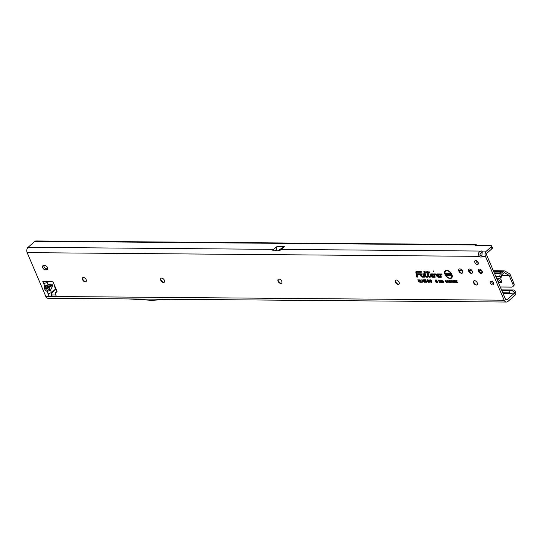 <?xml version="1.0" encoding="UTF-8"?>
<svg xmlns="http://www.w3.org/2000/svg" width="543" height="543" viewBox="0 0 543 543"><rect width="100%" height="100%" fill="white"/><g stroke="black" fill="none" stroke-linecap="round" stroke-linejoin="round"><path stroke-width="0.81" d="M48.117 284.695L44.804 286.168L44.288 287.193A2.226 1.724 26.6 0 0 46.813 287.729L47.329 286.704A2.226 1.724 -153.4 0 1 44.804 286.168L42.809 281.505L43.745 283.69L47.119 282.36L48.117 284.695A2.226 1.568 -102.2 0 1 47.716 286.385L51.646 285.292L50.397 286.365A2.226 0.916 26.8 0 1 51.938 287.362C52.915 285.041 52.461 283.975 50.574 284.165L48.117 284.695M44.288 287.193L44.356 288.788L45.653 290.396A2.226 0.591 -53.3 0 1 47.037 288.245L46.569 288.129L46.813 287.729L50.173 285.849A2.226 1.568 -102.2 0 0 50.574 284.165M82.421 278.505A4.5 2.722 -131.1 0 0 82.427 278.511A4.5 2.722 -131.1 0 0 85.237 281.729M86.099 281.539A2.572 1.554 48.9 0 1 84.681 281.586A2.572 1.554 48.9 0 1 82.645 279.536A2.572 1.554 48.9 0 1 82.488 279.075A2.572 1.554 48.9 0 1 82.726 277.67M160.647 279.143A4.5 2.722 -131.1 0 0 160.647 279.156A4.5 2.722 -131.1 0 0 163.463 282.374M164.325 282.184A2.572 1.554 48.9 0 1 162.907 282.224A2.572 1.554 48.9 0 1 160.864 280.174A2.572 1.554 48.9 0 1 160.714 279.713A2.572 1.554 48.9 0 1 160.945 278.315M277.975 280.107A4.5 2.722 -131.1 0 0 277.982 280.12A4.5 2.722 -131.1 0 0 280.792 283.331M281.661 283.141A2.572 1.554 48.9 0 1 280.242 283.188A2.572 1.554 48.9 0 1 278.199 281.138A2.572 1.554 48.9 0 1 278.043 280.677A2.572 1.554 48.9 0 1 278.281 279.278M395.311 281.07A4.5 2.722 -131.1 0 0 395.318 281.084A4.5 2.722 -131.1 0 0 398.128 284.294M398.996 284.104A2.572 1.554 48.9 0 1 397.578 284.152A2.572 1.554 48.9 0 1 395.535 282.102A2.572 1.554 48.9 0 1 395.379 281.641A2.572 1.554 48.9 0 1 395.616 280.242M473.537 281.715A4.5 2.722 -131.1 0 0 473.537 281.722A4.5 2.722 -131.1 0 0 476.354 284.939M477.216 284.749A2.572 1.554 48.9 0 1 475.797 284.797A2.572 1.554 48.9 0 1 473.761 282.747A2.572 1.554 48.9 0 1 473.605 282.285A2.572 1.554 48.9 0 1 473.842 280.887M468.555 270.034A4.5 2.722 -131.1 0 0 468.555 270.047A4.5 2.722 -131.1 0 0 471.372 273.258M472.234 273.068A2.572 1.554 48.9 0 1 470.815 273.115A2.572 1.554 48.9 0 1 468.779 271.066A2.572 1.554 48.9 0 1 468.623 270.604A2.572 1.554 48.9 0 1 468.86 269.206M478.329 270.115A4.5 2.722 -131.1 0 0 478.335 270.122A4.5 2.722 -131.1 0 0 481.146 273.339M482.014 273.149A2.572 1.554 48.9 0 1 480.596 273.197A2.572 1.554 48.9 0 1 478.553 271.147A2.572 1.554 48.9 0 1 478.397 270.685A2.572 1.554 48.9 0 1 478.634 269.287M458.774 269.952A4.5 2.722 -131.1 0 0 458.781 269.966A4.5 2.722 -131.1 0 0 461.591 273.177M462.46 272.986A2.572 1.554 48.9 0 1 461.034 273.034A2.572 1.554 48.9 0 1 458.998 270.984A2.572 1.554 48.9 0 1 458.842 270.523A2.572 1.554 48.9 0 1 459.079 269.124M433.049 271.249L433.694 271.33L433.321 270.909L433.049 271.249M450.744 275.308L451.118 275.43L450.744 275.308M445.362 274.391A4.276 2.593 -131.1 0 0 450.765 277.914A4.276 2.593 -131.1 0 0 451.457 274.439A4.276 2.593 -131.1 0 0 448.287 271.12A4.276 2.593 -131.1 0 0 445.26 271.609A4.276 2.593 -131.1 0 0 445.362 274.391M450.921 277.84A4.392 2.661 -131.1 0 0 451.084 277.785A4.392 2.661 -131.1 0 0 452.081 275.07M444.968 274.385A4.826 2.925 -131.1 0 0 448.545 278.131A4.826 2.925 -131.1 0 0 451.966 277.582A4.826 2.925 -131.1 0 0 451.851 274.439A4.826 2.925 -131.1 0 0 445.749 270.462A4.826 2.925 -131.1 0 0 444.968 274.385M448.817 277.826A4.711 2.851 -131.1 0 0 452.047 277.425M428.196 276.007A0.923 0.563 -131.1 0 0 429.194 276.801L429.791 276.516L429.065 276.509A0.584 0.353 48.9 0 1 428.4 275.885L427.728 272.572L429.255 272.586L427.667 272.281L427.531 271.581L427.416 272.281L425.861 272.267L427.477 272.566L428.128 275.803A0.923 0.563 -131.1 0 0 428.196 276.007M427.877 276.007A1.371 0.828 -131.1 0 0 429.357 277.181L430.26 277.188L430.042 276.143L428.746 275.98L428.135 272.953L429.662 272.966L429.445 271.914L427.925 271.9L427.782 271.201L426.866 271.195L427.008 271.894L425.454 271.88L425.664 272.932L427.226 272.946L427.782 275.701A1.371 0.828 -131.1 0 0 427.877 276.007M429.262 276.801A1.256 0.76 -131.1 0 0 429.567 276.862L430.192 276.862M425.997 276.482A0.584 0.353 48.9 0 1 425.325 275.858L424.456 271.554L425.06 275.776A0.923 0.563 -131.1 0 0 425.121 275.98A0.923 0.563 -131.1 0 0 426.119 276.774L427.07 276.787L426.017 276.109M424.802 275.98A1.371 0.828 -131.1 0 0 426.282 277.154L427.477 277.168L427.26 276.115L425.685 275.987L424.707 271.181L423.798 271.174L424.707 275.681A1.371 0.828 -131.1 0 0 424.802 275.98M426.187 276.781A1.256 0.76 -131.1 0 0 426.493 276.835L427.409 276.842M422.026 276.455A0.584 0.353 48.9 0 1 421.354 275.824L421.029 274.201L421.09 275.749A0.923 0.563 -131.1 0 0 421.151 275.953A0.923 0.563 -131.1 0 0 422.149 276.747L423.995 276.76L423.479 274.222L423.683 276.468L422.026 276.455L422.047 276.075M420.839 275.946A1.371 0.828 -131.1 0 0 422.311 277.127L424.402 277.14L423.737 273.848L422.821 273.842L423.275 276.082L421.863 276.075L421.28 273.828L420.37 273.821L420.737 275.647A1.371 0.828 -131.1 0 0 420.839 275.946M422.223 276.747A1.256 0.76 -131.1 0 0 422.529 276.801L424.334 276.815M47.811 268.771L46.752 268.765A2.572 1.554 48.9 0 1 43.983 266.559A2.572 1.554 48.9 0 1 43.759 265.507M42.7 267.679A2.572 1.554 48.9 0 1 42.843 265.758A2.572 1.554 48.9 0 1 43.596 265.507L44.825 265.513A2.572 1.554 48.9 0 1 47.302 267.183A2.572 1.554 48.9 0 1 47.445 269.64A2.572 1.554 48.9 0 1 46.691 269.891L45.469 269.885A2.572 1.554 48.9 0 1 42.7 267.679M493.811 283.833A2.315 1.398 48.9 0 1 491.598 281.871A2.315 1.398 48.9 0 1 491.395 281.064M493.614 283.025A2.315 1.398 48.9 0 1 493.485 284.749A2.315 1.398 48.9 0 1 490.315 282.998A2.315 1.398 48.9 0 1 490.444 281.267A2.315 1.398 48.9 0 1 493.614 283.025M478.369 263.335A2.315 1.398 48.9 0 1 476.157 261.38A2.315 1.398 48.9 0 1 475.96 260.572M478.173 262.527A2.315 1.398 48.9 0 1 478.044 264.258A2.315 1.398 48.9 0 1 474.874 262.5A2.315 1.398 48.9 0 1 475.003 260.769A2.315 1.398 48.9 0 1 478.173 262.527M86.181 279.679A2.572 1.554 48.9 0 1 86.038 281.6A2.572 1.554 48.9 0 1 82.516 279.645A2.572 1.554 48.9 0 1 82.658 277.724A2.572 1.554 48.9 0 1 86.181 279.679M164.407 280.317A2.572 1.554 48.9 0 1 164.264 282.238A2.572 1.554 48.9 0 1 160.742 280.29A2.572 1.554 48.9 0 1 160.884 278.369A2.572 1.554 48.9 0 1 164.407 280.317M281.742 281.281A2.572 1.554 48.9 0 1 281.6 283.202A2.572 1.554 48.9 0 1 278.07 281.254A2.572 1.554 48.9 0 1 278.213 279.333A2.572 1.554 48.9 0 1 281.742 281.281M399.071 282.245A2.572 1.554 48.9 0 1 398.929 284.165A2.572 1.554 48.9 0 1 395.406 282.217A2.572 1.554 48.9 0 1 395.548 280.297A2.572 1.554 48.9 0 1 399.071 282.245M462.534 271.127A2.572 1.554 48.9 0 1 462.392 273.048A2.572 1.554 48.9 0 1 458.869 271.1A2.572 1.554 48.9 0 1 459.011 269.179A2.572 1.554 48.9 0 1 462.534 271.127M472.315 271.208A2.572 1.554 48.9 0 1 472.172 273.129A2.572 1.554 48.9 0 1 468.65 271.181A2.572 1.554 48.9 0 1 468.792 269.26A2.572 1.554 48.9 0 1 472.315 271.208M477.297 282.889A2.572 1.554 48.9 0 1 477.154 284.81A2.572 1.554 48.9 0 1 473.632 282.855A2.572 1.554 48.9 0 1 473.774 280.935A2.572 1.554 48.9 0 1 477.297 282.889M482.096 271.29A2.572 1.554 48.9 0 1 481.953 273.21A2.572 1.554 48.9 0 1 478.424 271.256A2.572 1.554 48.9 0 1 478.566 269.335A2.572 1.554 48.9 0 1 482.096 271.29M481.98 255.957A2.572 1.554 48.9 0 1 480.514 255.23C479.435 254.144 479.802 253.357 481.627 252.882A2.572 0.971 156.9 0 1 482.184 252.8M507.101 299.648L514.812 292.887L515.85 292.657A2.572 1.799 -89.5 0 1 515.002 295.249L507.881 301.467A3.855 2.701 -89.5 0 1 506.449 302.044A3.855 2.701 -89.5 0 1 504.169 300.204L485.49 256.405A3.855 2.701 -89.5 0 1 486.399 251.097L491.123 246.97L491.904 248.796L487.173 252.923A1.71 1.201 -89.5 0 0 486.772 255.285L505.452 299.084A1.71 1.201 -89.5 0 0 506.47 299.899A1.71 1.201 -89.5 0 0 507.101 299.648L505.832 299.634M55.888 295.025L52.298 294.998L51.313 296.118L50.994 295.385L51.585 292.487L54.816 289.663A1.283 0.903 90.5 0 0 55.121 287.899L54.7 286.914A1.283 0.903 -89.5 0 1 54.653 285.706M57.015 291.313L56.777 291.401A1.283 0.781 -131.1 0 0 56.621 291.489A1.283 0.781 -131.1 0 0 56.513 291.632M45.653 290.396L47.044 291.435L50.479 290.247A2.226 0.916 -153.2 0 0 48.938 289.249L47.037 288.245L50.397 286.365L48.938 289.249M48.429 289.283A2.226 0.591 -53.3 0 0 47.044 291.435L48.103 293.912L51.585 292.487M46.528 281.532L46.067 281.932M514.744 292.976L509.578 293.39L509.083 290.804L512.225 290.62L514.879 292.555L515.707 292.032L515.85 292.657M486.399 251.097L482.17 251.063L481.967 256.377A2.572 1.554 48.9 0 1 481.668 256.839A2.572 1.554 48.9 0 1 479.231 256.35C477.813 253.914 478.349 252.142 480.847 251.056A2.572 0.971 156.9 0 1 482.17 251.063L482.279 251.321M277.86 250.812L284.518 246.692L279.462 250.825L272.776 250.771A3.855 2.701 -89.5 0 1 273.726 249.352L28.06 247.336A3.855 2.701 90.5 0 0 27.15 252.638L45.829 296.437A3.855 2.701 90.5 0 0 48.11 298.277L506.449 302.044M491.904 248.796A2.572 0.971 -23.1 0 0 492.433 247.771L491.653 245.945A2.572 0.971 -23.1 0 0 490.831 245.612L476.163 245.49A2.572 0.971 156.9 0 1 475.342 245.151A2.572 0.971 156.9 0 1 475.308 244.954L475.464 245.307M273.726 249.352L276.923 246.563L276.414 249.508L274.955 250.791M276.923 246.563L284.41 246.624L277.649 250.812M491.123 246.97A2.572 0.971 -23.1 0 0 491.653 245.945M34.922 241.336L475.308 244.954L475.987 244.574L35.879 240.956A2.572 1.799 90.5 0 0 34.922 241.336L28.06 247.336M51.293 293.675L56.024 289.127A2.572 1.677 58.2 0 1 55.977 288.815M42.809 281.505L51.979 281.579A1.283 0.781 48.9 0 1 53.363 282.679L56.927 291.034A1.283 0.781 48.9 0 1 56.852 291.998A1.283 0.781 48.9 0 1 56.696 292.086L55.495 292.521A1.283 0.781 -131.1 0 0 55.338 292.616A1.283 0.781 -131.1 0 0 55.264 293.573L55.902 295.066A1.283 0.781 48.9 0 1 55.834 296.03A1.283 0.781 48.9 0 1 55.454 296.152L49.04 296.105L48.103 293.912L49.04 296.105M447.188 282.17L446.713 281.464L446.95 280.392L448.226 282.184L447.188 282.17L448.423 281.919M448.905 282.482L447.751 280.426L449.075 281.898L449.142 280.439L450.018 282.496L449.231 281.288L449.197 282.489L448.369 281.22L448.905 282.482M450.459 282.496L449.305 280.439L450.683 281.07L450.127 281.722L450.459 282.496M450.683 281.07L450.127 281.722M451.423 282.204L450.948 281.505L451.185 280.426L452.462 282.217L451.423 282.204L452.658 281.953M453.14 282.516L451.986 280.459L453.419 281.81L453.12 280.466L454.002 282.523L452.57 281.179L453.14 282.516M455.299 282.536L454.206 282.53L453.33 280.473L454.403 280.48L454.552 280.833L453.758 280.826L454.864 281.661L454.111 281.654L454.328 282.177L455.299 282.536M455.72 282.543L454.566 280.48L455.998 281.831L455.699 280.493L456.575 282.55L455.149 281.199L455.72 282.543M457.396 282.557L455.801 280.493L456.955 280.5L457.111 280.853L456.67 280.853L457.396 282.557M446.597 281.973L446.468 282.489L445.355 281.417L445.586 280.385L446.455 281.077L445.728 280.738L445.633 281.417L446.312 282.136L446.448 281.647M446.76 281.729L446.394 282.122M445.959 280.446L445.633 281.417M439.762 282.279L439.355 281.62L440.074 281.939L439.667 280.127L440.325 281.668L440.183 282.475L439.762 282.279L440.434 282.353M440.773 282.285L440.373 281.634L441.086 281.946L440.332 280.134L440.685 280.134L441.344 281.681L441.201 282.482L440.773 282.285L441.452 282.367M441.792 282.299L441.391 281.641L442.104 281.953L441.35 280.14L441.703 280.147L442.355 281.688L442.219 282.489L441.792 282.299L442.464 282.374M442.81 282.306L442.409 281.647L443.122 281.966L442.715 280.154L443.373 281.695L443.237 282.496L442.81 282.306L443.482 282.38M439.389 282.469L438.547 280.093L439.389 282.469M436.524 282.414L436.07 282.414L435.058 280.032L435.676 280.039L436.341 281.159L436.056 280.039L436.667 280.045L437.685 282.428L436.864 281.546L437.088 282.421L436.158 281.559L436.524 282.414M429.228 280.032L428.889 281.125L429.649 281.932L429.791 281.362L430.192 281.471L429.852 282.387L428.529 281.118L428.807 279.896L429.859 280.738L428.787 280.446L429.208 280.032L429.065 280.901M430.205 282.211L429.852 282.387L429.791 281.362M430.789 280.045L430.45 281.138L431.21 281.946L431.352 281.376L431.753 281.484L431.407 282.401L430.09 281.131L430.361 279.91L431.42 280.751L430.348 280.459L430.762 280.045L430.626 280.914M431.766 282.224L431.407 282.401L431.352 281.376M428.692 281.634L428.339 282.38L427.226 281.43L428.339 281.634L426.92 280.588L427.239 279.883L428.271 280.738L427.443 280.337L427.389 280.758L428.692 281.634L428.339 282.38L428.556 282.055L428.108 281.919M428.461 281.797L428.678 281.41M427.694 280.018L427.28 280.595M426.635 282.238L425.271 281.111L425.325 279.869L425.855 280.154L426.275 281.912M425.44 282.224L424.076 281.098L424.131 279.855L424.66 280.14L425.244 281.111L425.407 282.027L425.081 281.898M423.221 279.849L424.273 282.312L422.739 280.466L423.221 279.849M422.101 280.351L421.185 279.889L422.345 279.903L422.78 282.306L422.101 280.351L422.481 280.032M420.472 282.285L419.074 279.842L420.784 280.568L420.73 281.226L421.694 282.292L420.214 281.294L420.472 282.285M420.784 280.568L420.73 281.226L420.961 280.344M419.155 282.272L417.757 279.835L418.972 279.842L419.169 280.303L418.314 280.297L419.454 281.26L418.721 281.254L419.155 282.272M432.886 275.437L433.307 273.923L431.04 273.91A1.934 1.174 -131.1 0 0 430.68 273.971A1.934 1.174 -131.1 0 0 430.477 275.783A1.934 1.174 -131.1 0 0 432.445 277.208L435.126 277.229L434.692 275.009L435.88 274.996L435.669 273.944L434.298 273.937A1.371 0.828 -131.1 0 0 434.04 273.977A1.371 0.828 -131.1 0 0 433.721 274.792L434 276.17L431.997 276.156A0.706 0.428 48.9 0 1 431.488 274.962L431.739 275.423L432.886 275.437M439.063 275.484L439.477 273.977L437.21 273.957A1.934 1.174 -131.1 0 0 436.85 274.025A1.934 1.174 -131.1 0 0 436.647 275.83A1.934 1.174 -131.1 0 0 438.622 277.256L441.296 277.283L440.862 275.063L442.05 275.043L441.839 273.998L440.468 273.984A1.371 0.828 -131.1 0 0 440.21 274.032A1.371 0.828 -131.1 0 0 439.891 274.846L440.169 276.224L438.174 276.204A0.706 0.428 48.9 0 1 437.658 275.009L437.909 275.477L439.063 275.484M415.904 272.661L416.8 277.079L417.71 277.086L417.255 274.839L419.977 274.867L419.766 273.815L417.044 273.794L416.868 272.939A1.235 0.747 48.9 0 1 416.929 272.41A1.235 0.747 48.9 0 1 417.384 272.165L421.368 272.199L421.151 271.147L416.936 271.113A2.471 1.493 -131.1 0 0 416.474 271.195A2.471 1.493 -131.1 0 0 415.904 272.661L416.216 272.477M446.97 275.593L446.448 275.586L445.43 273.197L447.045 274.398L446.536 273.21L447.052 273.21L448.077 275.6L446.468 274.419L446.97 275.593M450.5 275.62L449.984 275.613L448.959 273.224L450.371 273.238L450.615 273.801L449.719 273.794L450.642 274.14L450.88 274.697L450.099 274.69L450.5 275.62M449.523 274.873L449.041 275.634L447.792 274.683L449.007 274.873L447.534 273.889L447.968 273.19L449.102 274.032L448.084 273.916L449.523 274.873L449.041 275.634L449.251 275.315L448.179 274.548M448.81 275.077L449.346 274.649L447.873 273.665L448.267 273.068M447.873 273.665L447.968 273.19M27.15 252.638L479.231 256.35L480.514 255.23M417.112 276.706L416.8 277.079M416.644 271.147A2.355 1.425 -131.1 0 0 416.223 272.294M417.031 272.281A1.351 0.814 48.9 0 1 417.099 272.111A1.351 0.814 48.9 0 1 417.601 271.846L421.3 271.873M417.255 274.839L419.909 274.541M417.119 276.76L417.642 276.76M421.164 271.201L417.316 271.174A2.138 1.296 -131.1 0 0 416.515 271.588A2.138 1.296 -131.1 0 0 416.44 271.758M416.861 272.6A1.568 0.95 48.9 0 1 417.085 271.799M419.773 273.869L417.099 273.794M417.099 271.493A2.023 1.222 -131.1 0 0 416.345 271.894A2.023 1.222 -131.1 0 0 416.25 272.762L417.051 276.699L416.848 274.459L419.569 274.48L416.793 274.167L416.522 272.837A1.677 1.018 48.9 0 1 416.909 271.839A1.677 1.018 48.9 0 1 417.228 271.785L420.961 271.819L417.099 271.493L417.316 271.174M421.293 273.882L420.777 274.201M423.615 276.143L422.237 276.129M423.744 273.903L423.228 274.222M424.721 271.235L424.205 271.554M427.273 276.17L426.207 276.163M437.515 275.036A0.814 0.495 48.9 0 1 437.875 274.69L439.151 275.165M438.303 275.158L437.909 275.477M438.432 274.69L438.038 275.016M440.393 273.991A1.256 0.76 -131.1 0 0 440.237 274.643L439.891 274.846M441.133 274.717L441.988 274.724M436.816 274.629L436.986 274.33A1.609 0.971 -131.1 0 1 437.59 274.018L439.348 274.032L439.09 274.982L438.751 275.104L438.961 274.351L437.373 274.337A1.493 0.903 -131.1 0 0 436.816 274.629A1.493 0.903 -131.1 0 0 437.101 276.034A1.493 0.903 -131.1 0 0 438.459 276.876A1.819 1.106 -131.1 0 0 438.832 276.937L441.228 276.957M437.02 273.971A1.819 1.106 -131.1 0 0 436.728 274.887M440.516 276.278L438.547 276.265A1.032 0.624 48.9 0 1 438.269 276.211M437.373 275.199A1.032 0.624 48.9 0 1 437.468 274.629M441.853 274.052L440.848 274.045A1.038 0.631 -131.1 0 0 440.454 274.249A1.038 0.631 -131.1 0 0 440.393 274.425M440.896 275.009L440.862 274.656M439.348 274.032L438.961 274.351M441.859 274.1L440.631 274.364A0.923 0.563 -131.1 0 0 440.285 274.548A0.923 0.563 -131.1 0 0 440.244 274.941L440.577 276.604L438.33 276.584A1.147 0.692 48.9 0 1 437.163 275.742A1.147 0.692 48.9 0 1 437.285 274.67A1.147 0.692 48.9 0 1 437.495 274.629L438.561 274.636L438.751 275.104M441.954 274.554L441.588 274.371M441.194 276.794L440.509 275.023A0.584 0.353 48.9 0 1 440.753 274.656L441.642 274.663M438.459 276.876L440.889 276.896M431.346 274.989A0.814 0.495 48.9 0 1 431.705 274.636L432.981 275.111M432.133 275.104L431.739 275.423M432.262 274.643L431.868 274.962M434.217 273.937A1.256 0.76 -131.1 0 0 434.067 274.595L433.721 274.792M434.963 274.663L435.812 274.67M430.647 274.582L430.816 274.283A1.609 0.971 -131.1 0 1 431.42 273.964L433.178 273.977L432.914 274.928L432.581 275.057L432.791 274.303L431.203 274.29A1.493 0.903 -131.1 0 0 430.647 274.582A1.493 0.903 -131.1 0 0 430.932 275.987A1.493 0.903 -131.1 0 0 432.289 276.828A1.819 1.106 -131.1 0 0 432.662 276.882L435.058 276.903M430.85 273.923A1.819 1.106 -131.1 0 0 430.558 274.839M434.339 276.231L432.377 276.211A1.032 0.624 48.9 0 1 432.099 276.156M431.203 275.145A1.032 0.624 48.9 0 1 431.298 274.582L432.391 274.588L432.581 275.057M435.676 273.998L434.671 273.991A1.038 0.631 -131.1 0 0 434.285 274.195A1.038 0.631 -131.1 0 0 434.224 274.378M434.726 274.962L434.692 274.609M433.178 273.977L432.791 274.303M435.69 274.052L434.461 274.317A0.923 0.563 -131.1 0 0 434.115 274.493A0.923 0.563 -131.1 0 0 434.074 274.894L434.407 276.557L432.16 276.536A1.147 0.692 48.9 0 1 430.993 275.688A1.147 0.692 48.9 0 1 431.115 274.615A1.147 0.692 48.9 0 1 431.325 274.582M435.785 274.507L435.418 274.324M435.024 276.74L434.339 274.968A0.584 0.353 48.9 0 1 434.583 274.609L435.472 274.615M432.289 276.828L434.719 276.849M428.135 272.953L429.594 272.64M425.977 272.559L427.484 272.627M427.789 271.256L427.273 271.575M429.459 271.968L427.979 271.9M430.056 276.197L429.092 276.129M427.348 271.955L425.861 272.267M445.918 270.4A4.711 2.851 -131.1 0 0 445.084 273.55M448.253 270.685A4.392 2.661 -131.1 0 0 445.43 271.31A4.392 2.661 -131.1 0 0 445.348 271.466M446.828 275.267L445.864 273.204M446.468 274.419L446.495 273.848L447.826 275.274L447.568 275.6M447.045 274.398L447.534 274.52L446.97 273.21M450.357 275.294L449.4 273.231M450.099 274.69L450.738 274.371M449.719 273.794L450.473 273.475M449.699 274.649L449.251 275.315M448.606 274.072L448.891 273.74L448.43 273.428M418.721 281.254L419.318 280.935M418.314 280.297L419.026 279.978M418.762 281.165L418.605 280.799M418.348 280.202L418.191 279.835M421.13 281.491L420.431 280.975L420.051 281.294M420.085 281.206L419.929 280.84M419.664 280.215L419.508 279.849M420.268 279.984L419.63 280.303L420.228 280.84L420.764 280.344L420.268 279.984L419.63 280.303M420.526 280.711L420.764 280.344L420.526 280.711M420.228 280.84L420.051 280.31M422.4 280.032L421.619 279.896M422.461 280.928L422.454 280.161M422.739 280.466L423.309 279.72M422.943 280.941L423.099 280.297M424.076 281.098L424.429 279.733M425.359 281.79L425.013 281.926L424.3 280.283L425.013 281.926L425.44 281.668M424.884 281.104L425.223 280.88M425.271 281.111L425.624 279.74M426.554 281.797L425.495 280.297L426.207 281.932L426.635 281.681M428.868 281.41L428.556 282.055M427.66 280.018L427.456 280.371L427.66 280.018M426.92 280.588L427.538 279.754M431.509 281.817L431.726 281.267L431.21 281.946M431.108 280.853L431.373 280.514M430.09 281.131L430.66 279.781M429.947 281.803L430.165 281.254L429.649 281.932M429.554 280.84L429.818 280.5M428.529 281.118L429.099 279.767M436.07 282.414L436.368 282.089L435.493 280.032M436.158 281.559L435.934 280.466M436.667 282.414L436.416 281.199M436.864 281.546L436.789 280.351L437.536 282.102L437.237 282.421M436.341 281.159L436.81 281.43L436.45 280.045M445.355 281.417L445.871 280.222M446.97 281.552L446.699 282.197M455.95 280.846L456.208 280.493M456.391 280.846L456.677 280.561L456.235 280.555M455.177 282.245L454.464 282.177M454.111 281.654L454.735 281.369M453.758 280.826L454.43 280.541M450.948 281.505L451.471 280.269M451.484 280.5L451.152 280.86M451.226 281.505L451.335 280.785L451.226 281.505L451.925 282.184L451.566 280.493L451.43 281.281M451.925 282.184L452.36 281.26L452.047 282.156M450.887 280.846L450.642 281.437M450.201 280.507L449.733 280.792L449.977 281.369L450.554 281.206M449.733 280.792L450.269 281.369L450.724 280.853M448.369 281.22L448.369 280.819M449.231 281.288L449.305 280.833M449.271 281.036L449.176 280.527M449.075 281.898L449.434 281.919M446.713 281.464L447.235 280.236M447.249 280.466L446.916 280.826M446.991 281.471L447.099 280.751L446.991 281.471L447.697 282.15L447.33 280.459L447.194 281.247M447.697 282.15L448.124 281.22L447.812 282.122M501.528 289.874L513.278 289.969A2.572 1.677 58.2 0 1 515.707 292.032M501.902 290.749L509.083 290.804M481.627 252.882L480.847 251.056L281.396 249.413M476.713 245.497L476.93 245.063A2.572 1.799 -89.5 0 1 477.256 245.497M475.987 244.574L476.93 245.063M170.353 299.281L151.667 300.327L128.82 298.942M276.414 249.508L276.197 250.798M48.055 281.546L47.119 282.36M46.766 282.245L45.157 281.695M50.994 295.385L52.019 294.849L51.239 293.987M501.752 281.824A2.572 1.554 48.9 0 1 498.908 279.618A2.572 1.554 48.9 0 1 498.691 278.803M499.458 278.471A2.572 1.554 48.9 0 1 501.549 280.548A2.572 1.554 48.9 0 1 501.406 282.469A2.572 1.554 48.9 0 1 497.883 280.514A2.572 1.554 48.9 0 1 497.707 279.122M504.203 272.627L501.223 275.226L501.237 276.197A1.71 1.12 58.2 0 1 500.917 277.643A1.71 1.12 58.2 0 1 500.789 277.704M499.641 272.919L494.605 272.878A14.349 8.688 48.9 0 1 495.352 273.285M499.187 273.312L500.999 271.731A2.572 1.554 48.9 0 1 501.752 271.48L499.648 273.319L494.449 273.278M501.752 271.48L493.655 271.412M500.3 287.003L511.649 287.098A3.428 2.077 -131.1 0 0 512.66 286.758L513.685 285.856A3.428 2.077 -131.1 0 0 513.875 283.297L510.271 274.839A3 2.104 90.5 0 0 509.286 273.638L504.895 271.045A2.145 1.5 90.5 0 0 504.332 270.882A2.145 1.5 90.5 0 0 503.531 271.201L500.598 273.76A2.145 1.5 90.5 0 0 500.001 276.448L500.13 276.882A1.71 1.12 58.2 0 1 499.811 278.328A1.71 1.12 58.2 0 1 499.682 278.389L496.838 278.892A3 1.819 -131.1 0 0 498.664 278.824A3 1.819 -131.1 0 0 498.759 278.735M480.657 272.213L482.313 272.226M504.427 272.634L508.818 275.226L501.474 275.165M512.66 286.758A3.428 2.077 -131.1 0 0 512.85 284.193L513.875 283.297M501.332 275.674L509.246 275.742L512.85 284.193M509.246 275.742A1.283 0.903 90.5 0 0 508.818 275.226M480.127 272.593L482.198 271.568M478.885 271.147L480.867 269.715M478.994 271.303L480.657 270.102A2.145 1.296 48.9 0 1 481.132 269.939M494.191 272.674A14.349 8.688 48.9 0 1 494.605 272.878M501.209 276.115L501.535 274.955M47.282 285.238A2.226 0.563 60.8 0 1 47.594 286.433L47.716 286.385M44.356 288.788A2.226 0.842 -23.1 0 0 46.569 288.129M51.938 287.362L50.479 290.247L51.476 292.582M503.001 293.335L509.578 293.39M509.701 292.853L502.77 292.792M55.888 289.663L56.343 289.663M45.829 296.437L504.169 300.204M485.49 256.405L481.967 256.377M46.691 269.891L47.798 268.928M45.469 269.885L46.752 268.765M55.454 296.152L56.01 295.67M55.495 292.521L56.777 291.401M440.855 274.826L440.509 275.023M434.685 274.772L434.339 274.968M443.034 281.708L443.373 281.484M442.016 281.702L442.355 281.478M440.997 281.688L441.337 281.471M439.979 281.681L440.319 281.457M513.278 289.969L512.225 290.62M459.235 270.835L462.412 270.862M469.016 270.916L472.186 270.943M493.526 271.12L503.531 271.201M494.632 273.713L500.598 273.76M500.001 276.448L495.786 276.407M501.237 276.197L500.13 276.882M55.338 292.616L56.621 291.489M45.788 281.206L46.508 282.156M504.332 270.882L493.39 270.794M479.53 270.679L478.6 270.672M471.996 270.618L468.826 270.59M462.222 270.536L459.045 270.516M500.917 277.643L499.811 278.328"/></g></svg>
